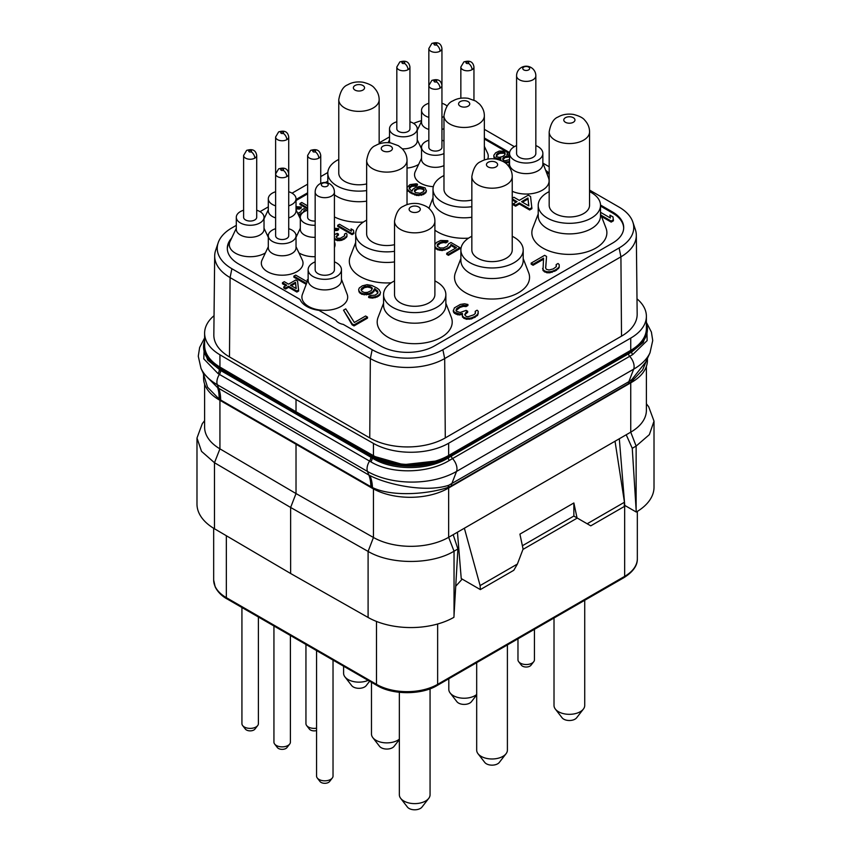 <?xml version="1.0" encoding="UTF-8"?>
<svg xmlns="http://www.w3.org/2000/svg" width="851" height="851" viewBox="0 0 851 851"><rect width="100%" height="100%" fill="white"/><g stroke="black" fill="none" stroke-linecap="round" stroke-linejoin="round"><path stroke-width="1.28" d="M214.686 255.938L213.835 334.922A53.411 30.838 0 0 0 229.483 356.92L369.749 437.903A53.411 30.838 0 0 0 445.286 437.903L621.517 336.156A53.411 30.838 0 0 0 637.165 314.157L636.314 235.174A52.56 30.349 180 0 1 620.922 256.821L444.69 358.569A52.56 30.349 180 0 1 370.345 358.569L230.078 277.586A52.56 30.349 180 0 1 214.686 255.938A52.56 30.349 180 0 1 215.633 250.375L218.154 242.843A49.996 28.87 180 0 1 231.887 227.898L236.301 225.355M636.995 298.829A53.411 30.838 180 0 1 646.388 316.295A53.411 30.838 180 0 1 630.74 338.092L448.647 443.233A53.411 30.838 180 0 1 373.451 443.414L296.02 399.491L219.93 354.782A53.411 30.838 180 0 1 204.612 333.166A53.411 30.838 180 0 1 214.048 315.678M589.552 190.071L619.113 207.133A49.996 28.87 180 0 1 632.846 222.079A49.996 28.87 180 0 1 619.113 247.96L442.871 349.708A49.996 28.87 180 0 1 372.164 349.708L231.887 268.725A49.996 28.87 180 0 1 218.154 242.843M260.034 211.654L268.31 206.878M292.042 193.177L307.626 184.178M320.742 176.604L327.826 172.508M379.152 142.883L389.524 136.894M413.618 123.416A49.996 28.87 180 0 1 421.532 120.629M484.347 129.331L514.355 146.659M542.938 163.158L549.182 166.764M632.846 222.079L635.367 229.61A52.56 30.349 180 0 1 636.314 235.174M549.182 173.487A25.434 14.68 0 0 0 545.661 170.328M509.611 152.563L484.347 137.968M417.777 129.246A38.146 22.03 0 0 0 417.245 129.543M327.805 181.167L325.476 182.508M307.626 192.815L296.031 199.506M264.587 217.665L264.023 217.994M231.653 238.099A38.146 22.03 0 0 0 227.302 248.311A38.146 22.03 0 0 0 238.471 263.884L300.031 299.435A25.434 14.68 0 0 0 318.976 310.37L335.837 320.104A11.446 6.606 180 0 0 343.251 324.38L380.546 345.91A38.146 22.03 0 0 0 434.489 345.91L612.529 243.12A38.146 22.03 0 0 0 623.698 227.547A38.146 22.03 0 0 0 612.529 211.973L600.519 205.038M623.687 228.068A38.146 22.03 0 0 0 612.529 213.016L600.519 206.08M421.564 146.755A20.85 12.042 180 0 1 420.649 146.255A20.85 12.042 180 0 1 420.16 145.957M509.547 153.563L484.347 139.011M549.182 174.529A25.434 14.68 0 0 0 546.193 171.753M230.525 240.493A38.146 22.03 0 0 0 227.313 248.832M236.301 228.249L230.036 241.514A20.85 12.042 0 0 0 235.419 253.194A20.85 12.042 0 0 0 265.395 252.907M327.582 182.337L326.912 182.72M307.626 193.847L296.031 200.549M383.556 303.222L378.099 317.306A37.508 21.658 0 0 0 388.184 337.347A37.508 21.658 0 0 0 432.787 341.006A37.508 21.658 0 0 0 451.317 317.306L445.86 303.222M460.88 258.576L455.434 272.66A37.508 21.658 0 0 0 465.518 292.701A37.508 21.658 0 0 0 510.111 296.361A37.508 21.658 0 0 0 528.652 272.66L523.195 258.576M538.215 213.931L532.758 228.015A37.508 21.658 0 0 0 542.842 248.056A37.508 21.658 0 0 0 587.445 251.715A37.508 21.658 0 0 0 605.976 228.015L600.519 213.931M355.686 242.482L350.229 256.566A37.508 21.658 0 0 0 360.313 276.607A37.508 21.658 0 0 0 391.226 282.798M434.893 230.196A37.508 21.658 0 0 0 437.637 231.961A37.508 21.658 0 0 0 468.55 238.152M334.422 216.941A37.508 21.658 0 0 0 363.345 222.068M512.228 191.294A22.892 13.212 0 0 0 538.46 191.996A22.892 13.212 0 0 0 548.565 177.997L542.864 162.966M308.136 279.256L302.435 294.286A22.892 13.212 0 0 0 308.605 306.456A22.892 13.212 0 0 0 335.773 308.711A22.892 13.212 0 0 0 347.155 294.286L341.453 279.256M484.347 146.329L487.527 153.052A20.85 12.042 180 0 1 487.644 159.126M433.329 186.677A20.85 12.042 180 0 1 420.649 183.22A20.85 12.042 180 0 1 415.267 171.54L421.532 158.265M418.618 164.445A20.85 12.042 180 0 1 407.023 168.072M268.31 246.726L262.055 260.002A20.85 12.042 0 0 0 267.427 271.671A20.85 12.042 0 0 0 292.638 273.575A20.85 12.042 0 0 0 302.296 260.002L296.031 246.726M266.937 234.419A20.85 12.042 0 0 0 267.427 234.716A20.85 12.042 0 0 0 268.342 235.216M295.999 235.216A20.85 12.042 0 0 0 297.403 234.419M601.529 216.526L611.178 222.1L613.422 220.803L612.997 216.92L609.933 215.154L610.369 217.994L600.519 212.314M609.933 215.154L610.199 217.899M545.704 268.129L546.555 256.428L544.64 255.321L531.152 263.108L531.152 264.15L533.066 265.257L543.459 259.257M533.066 265.257L533.066 264.214L543.555 258.161L543.002 270.554L546.831 272.767L549.863 272.788L556.256 270.416L559.224 267.374L559.192 264.587L558.043 263.491L556.171 264.576L556.203 266.757L553.214 268.927L549.076 269.99L546.406 269.32L545.629 268.001L546.555 256.428M556.171 264.576L556.384 266.214M455.955 310.583L460.008 307.434L463.391 306.36L466.05 306.594L467.922 305.509L467.922 304.477L464.508 303.796L460.348 304.424L454.36 307.892L453.264 311.328L454.434 313.296L457.87 314.849L462.157 314.498M459.774 315.083L459.774 314.04L462.412 313.402L462.455 317.061L466.284 319.274L471.571 318.87L477.571 315.413L478.273 311.317L477.113 310.211L475.241 311.296L475.284 313.476L473.794 314.785L468.146 316.721L466.252 316.487L464.699 314.732L466.167 312.115L467.667 311.253L466.135 310.37L460.125 312.519L456.306 311.179L456.274 308.998L460.008 306.392L463.391 305.318L466.05 305.552L467.922 304.477M475.241 311.296L475.464 312.934M464.752 314.817L467.667 312.285L467.667 311.253M512.228 199.921L516.131 202.176M512.228 198.889L517.025 201.655L513.281 203.814L513.281 204.857L515.578 206.187L519.323 204.017L529.652 209.984L531.907 208.686L530.567 196.496L528.269 195.166L519.28 200.357L513.919 197.262L512.228 198.24M437.201 245.854L440.371 243.269L443.765 242.503L445.818 242.918L447.839 241.748L447.839 240.705L440.68 240.471L436.627 242.407L434.893 244.514M434.893 247.184L437.425 249.747L442.212 250.566L448.977 248.247L450.977 245.503L455.583 248.162M450.977 245.503L450.977 244.46L456.487 247.641L446.711 253.29L446.711 254.332L448.424 255.321L459.891 248.705L459.891 247.662L450.945 242.492L448.583 243.854L447.264 246.216L443.541 247.96L440.137 247.939L437.382 246.343L437.34 244.386L440.371 242.237L443.765 241.471L445.818 241.875L447.839 240.705M377.77 292.265L377.77 291.223L377.801 293.191L375.11 295.148L370.345 295.51L368.664 296.488L368.664 297.52L372.419 298.137L377.174 296.978L379.854 295.031L380.514 292.425L379.099 289.659L377.025 288.074L371.866 285.489L367.079 284.67L362.335 285.819L359.303 287.968L358.654 289.542L359.016 291.957L361.792 294.329L368.951 294.574L372.664 292.829L374.653 289.691L377.94 292.755M343.527 310.179L352.101 324.816L354.016 325.922L367.504 318.136L367.504 317.104L365.59 315.998L354.346 322.486L345.772 308.881L343.527 310.179L352.101 323.784L354.016 324.891L367.504 317.104M507.313 154.701L507.451 153.042L506.526 151.808M505.6 151.276L499.239 151.063L495.633 152.797L493.867 155.233L493.878 157.318L495.559 158.977M498.388 159.573L500.59 159.339M500.59 159.807L500.59 158.765L501.005 160.488M505.345 162.988L509.547 162.264M407.023 189.103L410.044 192.666L416.756 195.507L423.107 194.666L425.798 192.762L426.372 191.369L425.117 187.869L419.639 186.443L415.416 187.465L412.724 189.369L412.15 191.113L411.544 190.762L409.384 188.826L409.352 187.082L411.746 185.348L415.979 185.018L417.479 184.156L416.256 183.795L409.916 184.635L407.023 187.571M409.246 188.443L411.746 186.38L415.979 186.061L417.479 185.199L417.479 184.156M337.677 225.302L337.677 226.334L352.069 234.642L353.867 233.61L353.527 230.291L351.069 228.876L351.42 231.153L339.475 224.26L337.677 225.302L352.069 233.61L353.867 232.568M351.069 228.876L351.24 231.057M298.946 252.907A20.85 12.042 0 0 0 299.435 253.194A20.85 12.042 0 0 0 315.157 256.704M334.422 247.577A20.85 12.042 0 0 0 334.422 241.79M334.422 239.046L337.336 240.673L341.57 240.354L344.57 238.971L346.953 236.535L346.931 234.099L346.006 233.217L344.506 234.089L344.538 235.833L340.336 238.259L337.315 238.237L336.071 236.833L338.443 234.046L337.219 233.344L334.422 234.685M344.506 234.089L344.644 235.504M336.188 237.025L338.443 235.089L338.443 234.046M334.422 230.461L337.156 230.536L338.645 229.664L338.645 228.632L334.422 228.249M307.626 205.868L301.754 202.474L299.956 203.517L299.956 204.559L307.626 208.984M296.031 208.921L299.424 209.101L301.222 208.059L301.222 207.016L296.031 206.644M298.754 215.516L301.233 214.42M303.764 211.984L304.381 211.612M307.19 281.755L295.659 275.096L293.861 276.139L293.861 277.181L306.211 284.308M307.828 280.053L307.254 279.724L307.339 281.341M282.468 282.713L286.755 285.191L283.755 286.925L283.755 287.957L285.596 289.021L288.595 287.287L296.861 292.063L298.658 291.021L297.584 281.053L295.744 280L288.553 284.149L284.266 281.681L282.468 282.713L282.468 283.755L285.862 285.713M428.84 103.279A13.861 7.999 0 0 0 421.532 110.332L421.532 122.374A13.861 7.999 0 0 0 425.585 128.033A13.861 7.999 180 0 0 428.84 129.426M236.301 217.271A13.861 7.999 180 0 0 240.365 222.93A13.861 7.999 0 0 0 255.47 224.664A13.861 7.999 0 0 0 264.023 217.271L264.023 229.313A13.861 7.999 0 0 1 255.47 236.706A13.861 7.999 0 0 1 240.365 234.972A13.861 7.999 180 0 1 236.301 229.313L236.301 217.271A13.861 7.999 180 0 1 243.609 210.218M264.023 217.271A13.861 7.999 0 0 0 259.959 211.612A13.861 7.999 180 0 0 256.715 210.218M256.715 217.271A6.553 3.787 180 0 1 254.8 219.941A6.553 3.787 180 0 1 247.652 220.771A6.553 3.787 180 0 1 243.609 217.271L243.609 155.467A6.553 3.787 0 0 0 247.652 158.967A6.553 3.787 0 0 0 254.8 158.137A6.553 3.787 0 0 0 256.715 155.467L256.715 217.271M443.977 128.65A13.861 7.999 180 0 1 441.946 129.426M441.946 103.279A13.861 7.999 0 0 1 445.19 104.673A13.861 7.999 180 0 1 447.126 106.077M443.977 116.608A13.861 7.999 180 0 1 441.946 117.374M428.84 117.374A13.861 7.999 180 0 1 425.585 115.991A13.861 7.999 0 0 1 421.532 110.332M445.86 294.616A31.157 17.988 0 0 1 426.628 311.243A31.157 17.988 0 0 1 392.683 307.339A31.157 17.988 180 0 1 383.556 294.616L383.556 305.211A31.157 17.988 180 0 0 392.683 317.934A31.157 17.988 0 0 0 426.628 321.827A31.157 17.988 0 0 0 445.86 305.211L445.86 294.616A31.157 17.988 0 0 0 436.744 281.904A31.157 17.988 180 0 0 434.893 280.915M383.556 294.616A31.157 17.988 180 0 1 394.524 280.915M434.893 294.616A20.19 11.659 180 0 1 428.989 302.86A20.19 11.659 180 0 1 406.98 305.392A20.19 11.659 180 0 1 394.524 294.616L394.524 221.186A20.19 11.659 0 0 0 406.98 231.951A20.19 11.659 0 0 0 428.989 229.43A20.19 11.659 180 0 0 434.893 221.186L434.893 294.616M523.195 249.971A31.157 17.988 0 0 1 503.962 266.597A31.157 17.988 0 0 1 470.007 262.693A31.157 17.988 180 0 1 460.88 249.971L460.88 260.566A31.157 17.988 180 0 0 470.007 273.288A31.157 17.988 0 0 0 503.962 277.181A31.157 17.988 0 0 0 523.195 260.566L523.195 249.971A31.157 17.988 0 0 0 514.068 237.259A31.157 17.988 180 0 0 512.228 236.28M460.88 249.971A31.157 17.988 180 0 1 471.848 236.28M512.228 249.971A20.19 11.659 180 0 1 506.313 258.215A20.19 11.659 180 0 1 484.315 260.746A20.19 11.659 180 0 1 471.848 249.971L471.848 176.54A20.19 11.659 0 0 0 484.315 187.305A20.19 11.659 0 0 0 506.313 184.784A20.19 11.659 180 0 0 512.228 176.54L512.228 249.971M600.519 205.325A31.157 17.988 0 0 1 581.286 221.951A31.157 17.988 0 0 1 547.342 218.047A31.157 17.988 180 0 1 538.215 205.325L538.215 215.92A31.157 17.988 180 0 0 547.342 228.642A31.157 17.988 0 0 0 581.286 232.536A31.157 17.988 0 0 0 600.519 215.92L600.519 205.325A31.157 17.988 0 0 0 591.402 192.613A31.157 17.988 180 0 0 589.552 191.635M538.215 205.325A31.157 17.988 180 0 1 549.182 191.635M589.552 205.325A20.19 11.659 180 0 1 583.637 213.569A20.19 11.659 180 0 1 561.639 216.101A20.19 11.659 180 0 1 549.182 205.325L549.182 131.894A20.19 11.659 0 0 0 561.639 142.67A20.19 11.659 0 0 0 583.637 140.138A20.19 11.659 180 0 0 589.552 131.894L589.552 205.325M394.524 251.311A31.157 17.988 0 0 1 364.802 246.599A31.157 17.988 180 0 1 355.686 233.887L355.686 244.471A31.157 17.988 180 0 0 364.802 257.193A31.157 17.988 0 0 0 394.524 261.906M355.686 233.887A31.157 17.988 180 0 1 366.653 220.186M394.524 244.662A20.19 11.659 180 0 1 366.653 233.887L366.653 160.445A20.19 11.659 0 0 0 379.11 171.221A20.19 11.659 0 0 0 401.108 168.689A20.19 11.659 180 0 0 407.023 160.445L407.023 204.644M471.848 206.665A31.157 17.988 0 0 1 442.137 201.953A31.157 17.988 180 0 1 433.01 189.241L433.01 199.825A31.157 17.988 180 0 0 442.137 212.548A31.157 17.988 0 0 0 471.848 217.26M433.01 189.241A31.157 17.988 180 0 1 443.977 175.54M471.848 200.017A20.19 11.659 180 0 1 443.977 189.241L443.977 115.8A20.19 11.659 0 0 0 456.444 126.576A20.19 11.659 0 0 0 478.443 124.044A20.19 11.659 180 0 0 484.347 115.8L484.347 159.999M334.422 194.815A31.157 17.988 180 0 0 336.932 196.453A31.157 17.988 0 0 0 366.653 201.166M366.653 190.571A31.157 17.988 0 0 1 336.932 185.858A31.157 17.988 180 0 1 327.805 173.147A31.157 17.988 180 0 1 338.772 159.445M366.653 183.922A20.19 11.659 180 0 1 338.772 173.147L338.772 99.716A20.19 11.659 0 0 0 351.24 110.481A20.19 11.659 0 0 0 373.238 107.949A20.19 11.659 180 0 0 379.152 99.716L379.152 143.904M509.547 153.414L509.547 164.009A16.658 9.616 0 0 0 514.429 170.806A16.658 9.616 180 0 0 532.577 172.891A16.658 9.616 180 0 0 542.864 164.009L542.864 153.414A16.658 9.616 180 0 1 532.577 162.307A16.658 9.616 180 0 1 514.429 160.222A16.658 9.616 0 0 1 509.547 153.414A16.658 9.616 0 0 1 516.578 145.574M535.843 145.574A16.658 9.616 0 0 1 537.992 146.617A16.658 9.616 180 0 1 542.864 153.414M535.843 153.414A9.638 5.563 180 0 1 529.896 158.552A9.638 5.563 180 0 1 519.397 157.35A9.638 5.563 180 0 1 516.578 153.414L516.578 75.835A9.638 5.563 180 0 0 519.397 79.76A9.638 5.563 180 0 0 529.896 80.973A9.638 5.563 180 0 0 535.843 75.835L535.843 153.414M528.641 67.08A3.447 1.989 0 0 0 523.769 67.08A3.447 1.989 0 0 0 523.769 69.888A3.447 1.989 0 0 0 528.641 69.888A3.447 1.989 0 0 0 528.641 67.08M308.136 269.703L308.136 280.287A16.658 9.616 0 0 0 313.008 287.095A16.658 9.616 180 0 0 331.167 289.18A16.658 9.616 180 0 0 341.453 280.287L341.453 269.703A16.658 9.616 180 0 1 331.167 278.585A16.658 9.616 180 0 1 313.008 276.501A16.658 9.616 0 0 1 308.136 269.703A16.658 9.616 0 0 1 315.157 261.853M334.422 261.853A16.658 9.616 0 0 1 336.57 262.906A16.658 9.616 180 0 1 341.453 269.703M334.422 269.703A9.638 5.563 180 0 1 328.475 274.841A9.638 5.563 180 0 1 317.976 273.639A9.638 5.563 180 0 1 315.157 269.703L315.157 192.113A9.638 5.563 180 0 0 317.976 196.049A9.638 5.563 180 0 0 328.475 197.251A9.638 5.563 180 0 0 334.422 192.113L334.422 269.703M327.231 183.369A3.447 1.989 0 0 0 322.359 183.369A3.447 1.989 0 0 0 322.359 186.178A3.447 1.989 0 0 0 327.231 186.178A3.447 1.989 0 0 0 327.231 183.369M443.977 165.615A13.861 7.999 180 0 1 425.585 164.998A13.861 7.999 0 0 1 421.532 159.339L421.532 147.287A13.861 7.999 0 0 0 425.585 152.946A13.861 7.999 180 0 0 443.977 153.574M443.977 141.011A13.861 7.999 0 0 0 441.946 140.245M428.84 140.245A13.861 7.999 0 0 0 421.532 147.287M441.946 147.287A6.553 3.787 180 0 1 440.031 149.967A6.553 3.787 180 0 1 432.882 150.787A6.553 3.787 180 0 1 428.84 147.287L428.84 85.483A6.553 3.787 0 0 0 432.882 88.983A6.553 3.787 0 0 0 440.031 88.164A6.553 3.787 0 0 0 441.946 85.483L441.946 147.287M409.937 121.757A13.861 7.999 0 0 1 413.182 123.15A13.861 7.999 180 0 1 417.245 128.809L417.245 140.851A13.861 7.999 180 0 1 402.31 148.829M396.821 121.757A13.861 7.999 0 0 0 389.524 128.809L389.524 140.851A13.861 7.999 0 0 0 389.949 142.83M389.524 128.809A13.861 7.999 0 0 0 393.577 134.469A13.861 7.999 180 0 0 408.682 136.203A13.861 7.999 180 0 0 417.245 128.809M409.937 128.809A6.553 3.787 180 0 1 408.012 131.49A6.553 3.787 180 0 1 400.874 132.309A6.553 3.787 180 0 1 396.821 128.809L396.821 67.006A6.553 3.787 0 0 0 400.874 70.505A6.553 3.787 0 0 0 408.012 69.686A6.553 3.787 0 0 0 409.937 67.006L409.937 128.809M296.031 235.748A13.861 7.999 0 0 1 287.478 243.141A13.861 7.999 0 0 1 272.373 241.407A13.861 7.999 180 0 1 268.31 235.748L268.31 247.79A13.861 7.999 180 0 0 272.373 253.449A13.861 7.999 0 0 0 287.478 255.183A13.861 7.999 0 0 0 296.031 247.79L296.031 235.748A13.861 7.999 0 0 0 291.967 230.089A13.861 7.999 180 0 0 288.723 228.696M268.31 235.748A13.861 7.999 180 0 1 275.618 228.696M288.723 235.748A6.553 3.787 180 0 1 286.808 238.429A6.553 3.787 180 0 1 279.66 239.248A6.553 3.787 180 0 1 275.618 235.748L275.618 173.944A6.553 3.787 0 0 0 279.66 177.444A6.553 3.787 0 0 0 286.808 176.625A6.553 3.787 0 0 0 288.723 173.944L288.723 235.748M275.618 205.836A13.861 7.999 0 0 1 272.373 204.442A13.861 7.999 180 0 1 268.31 198.794L268.31 210.835A13.861 7.999 180 0 0 272.373 216.494A13.861 7.999 0 0 0 275.618 217.888M288.723 217.888A13.861 7.999 0 0 0 296.031 210.835L296.031 198.794A13.861 7.999 0 0 0 291.967 193.134A13.861 7.999 180 0 0 288.723 191.741M268.31 198.794A13.861 7.999 180 0 1 275.618 191.741M288.723 205.836A13.861 7.999 0 0 0 296.031 198.794M601.008 215.186L611.178 221.058L613.422 219.76M611.178 222.1L611.178 221.058M558.49 268.682L559.224 266.342M556.256 270.416L556.256 269.384L558.49 267.65M554.756 271.288L554.756 270.246L556.256 269.384M552.129 272.363L552.129 271.32L554.756 270.246M549.863 272.788L549.863 271.746L552.129 271.32M546.831 272.767L546.831 271.724L549.863 271.746M544.927 272.097L544.927 271.065L546.831 271.724M544.161 271.66L544.161 270.618L544.927 271.065M543.002 270.554L543.002 269.522L544.161 270.618M542.608 268.427L543.002 269.522M531.152 263.108L533.066 264.214M453.264 310.285L454.434 312.264L459.774 314.04M453.668 312.423L453.668 311.381M466.05 306.594L466.05 305.552M464.912 306.371L464.912 305.328M463.391 306.36L463.391 305.318M462.263 306.573L462.263 305.53M460.008 307.434L460.008 306.392M457.764 308.732L457.764 307.69M456.274 310.03L456.274 308.998M466.167 313.157L466.167 312.115M477.571 315.413L478.305 313.062M475.326 317.146L475.326 316.104L477.571 314.37M474.581 317.572L475.326 316.104M471.571 318.87L471.571 317.827L474.581 316.54M469.316 319.295L469.316 318.253L471.571 317.827M466.284 319.274L466.284 318.231L469.316 318.253M464.38 318.604L464.38 317.572L466.284 318.231M463.614 318.168L463.614 317.125L464.38 317.572M462.455 317.061L462.455 316.029L463.614 317.125M462.061 314.934L462.455 316.029M457.87 314.849L457.87 313.817M455.966 314.179L455.966 313.147M454.434 313.296L454.434 312.264M529.652 209.984L529.652 208.942L531.907 207.644M519.323 204.017L519.323 202.985L529.652 208.942M515.578 206.187L515.578 205.144L519.323 202.985M513.281 203.814L515.578 205.144M527.939 198.006L528.843 205.878L521.567 201.687L527.939 198.006L528.716 205.804M522.471 202.208L527.939 199.049M448.424 255.321L448.424 254.289L459.891 247.662M446.711 253.29L448.424 254.289M450.328 247.067L450.977 244.46M448.977 248.247L448.977 247.205L450.328 246.035M446.956 249.407L446.956 248.375L448.977 247.205M444.924 250.183L444.924 249.152L446.956 248.375M442.212 250.566L442.212 249.524L444.924 249.152M439.818 250.354L439.818 249.311L442.212 249.524M437.425 249.747L437.425 248.705L439.818 249.311M436.042 248.949L436.042 247.918L437.425 248.705M434.999 247.567L434.999 246.535L436.042 247.918M445.818 242.918L445.818 241.875M443.765 242.503L443.765 241.471M442.063 242.695L442.063 241.652M440.371 243.269L440.371 242.237M438.35 244.439L438.35 243.407M437.34 245.418L437.34 244.386M364.185 294.935L364.185 293.903L368.951 293.531L372.664 291.787L374.653 288.649L377.77 291.223M366.228 294.946L366.228 293.914M361.792 294.329L361.792 293.297L364.185 293.903M360.069 293.34L360.069 292.297L361.792 293.297M359.016 291.957L359.016 290.914L360.069 292.297M358.654 289.542L359.016 290.914M379.854 295.031L380.514 292.425M378.514 296.201L378.514 295.169L379.854 293.989M377.174 296.978L377.174 295.946L378.514 295.169M375.142 297.754L375.142 296.722L377.174 295.946M372.419 298.137L372.419 297.095L375.142 296.722M370.036 297.924L370.036 296.882L372.419 297.095M368.664 296.488L370.036 296.882M377.067 291.478L377.067 290.436M375.344 290.085L375.344 289.053M374.653 289.691L374.653 288.649M374.004 291.648L374.004 290.616M372.664 292.829L372.664 291.787M370.983 293.797L370.983 292.755M368.951 294.574L368.951 293.531M364.505 292.521L362.1 291.521L361.037 289.744L362.037 287.989L364.388 286.617L369.153 286.255L372.259 288.042L371.281 290.595L367.568 292.35L364.505 292.521M361.218 290.244L364.388 287.659L367.451 287.085L370.525 287.702L372.206 289.032M361.367 289.808L361.367 288.766M362.037 289.021L362.037 287.989M364.388 287.659L364.388 286.617M365.749 287.276L365.749 286.234M367.451 287.085L367.451 286.053M369.153 287.298L369.153 286.255M370.525 287.702L370.525 286.659M371.557 288.298L371.557 287.255M372.259 288.872L372.259 288.042M352.101 324.816L352.101 323.784M354.016 325.922L354.016 324.891M509.547 154.627L506.877 154.786L507.451 153.042M508.515 162.658L508.515 161.616L509.547 161.222M506.1 162.988L506.1 161.945L508.515 161.616M504.281 162.233L506.1 161.945M503.494 161.743L504.281 161.935M499.973 159.456L499.973 158.414L500.888 158.243L500.59 158.765M497.856 159.435L497.856 158.573L499.973 158.414M495.729 159.009L495.729 158.041L497.856 158.573M494.814 158.552L494.814 157.509L495.729 158.041M493.878 157.318L493.878 156.276L494.814 157.509M493.867 155.233L493.878 156.276M498.665 152.808L501.984 151.957L505.026 152.68L504.76 154.946L502.664 156.51L499.356 157.361L496.314 156.648L496.569 154.371L498.665 152.808L498.665 153.85L500.165 153.34L500.165 152.297M509.547 159.605L505.164 160.722L503.654 160.541L502.718 159.307L503.005 158.084L505.09 156.52L509.547 155.946M500.165 153.34L504.1 153.18L505.164 154.233M496.176 156.127L498.665 153.85M501.984 152.999L501.984 151.957M504.1 153.18L504.1 152.148M505.026 153.712L505.026 152.68M496.569 155.414L496.569 154.371M497.463 154.542L497.463 153.499M502.867 159.711L505.09 157.563L509.547 156.988M503.005 159.126L503.005 158.084M503.898 158.254L503.898 157.212M505.09 157.563L505.09 156.52M506.6 157.041L506.6 156.01M508.717 156.882L508.717 155.85M415.979 186.061L415.979 185.018M414.458 185.88L414.458 184.837M412.948 186.039L412.948 185.007M411.746 186.38L411.746 185.348M409.948 187.422L409.948 186.38M409.352 188.114L409.352 187.082M425.798 192.762L426.372 190.326M424.596 193.805L425.798 191.73M423.107 194.666L423.107 193.634L424.596 192.762M421.298 195.358L421.298 194.326L423.107 193.634M418.883 195.698L418.883 194.656L421.298 194.326M416.756 195.507L416.756 194.464L418.883 194.656M414.628 194.964L414.628 193.932L416.756 194.464M412.182 193.9L412.182 192.869L414.628 193.932M410.044 192.666L410.044 191.635L412.182 192.869M408.203 191.262L408.203 190.22L410.044 191.635M407.267 190.028L407.267 188.986L408.203 190.22M407.023 188.06L407.267 188.986M415.203 192.539L414.554 190.081L418.458 187.837L422.702 188.209L424.245 190.145L423.373 191.709L420.064 193.262L415.203 192.539M414.448 191.454L417.245 189.209L419.969 188.709L422.702 189.252L424.075 190.688M414.554 191.124L414.554 190.081M415.15 190.422L415.15 189.39M417.245 189.209L417.245 188.177M418.458 188.869L418.458 187.837M419.969 188.709L419.969 187.667M421.479 188.89L421.479 187.848M422.702 189.252L422.702 188.209M423.309 189.603L423.309 188.56M423.936 190.305L423.936 189.262M352.069 234.642L352.069 233.61M337.156 230.536L337.156 229.493L338.645 228.632M336.241 230.355L336.241 229.313L337.156 229.493M335.028 230.344L335.028 229.302L336.241 229.313M334.422 229.419L335.028 229.302M337.251 235.78L337.251 234.738M346.368 237.578L346.953 235.493M344.57 238.971L344.57 237.929L346.368 236.546M343.974 239.312L344.57 237.929M341.57 240.354L341.57 239.312L343.974 238.28M339.762 240.684L339.762 239.652L341.57 239.312M337.336 240.673L337.336 239.642L339.762 239.652M335.815 240.142L335.815 239.099L337.336 239.642M335.198 239.791L335.198 238.748L335.815 239.099M334.422 238.014L335.198 238.748M315.157 225.249A13.861 7.999 0 0 1 304.381 222.93A13.861 7.999 180 0 1 300.318 217.271L300.318 229.313A13.861 7.999 180 0 0 304.381 234.972A13.861 7.999 0 0 0 315.157 237.301M300.318 217.271A13.861 7.999 180 0 1 307.626 210.218M315.157 221.015A6.553 3.787 180 0 1 307.626 217.271L307.626 155.467A6.553 3.787 0 0 0 311.679 158.967A6.553 3.787 0 0 0 318.817 158.137A6.553 3.787 0 0 0 320.742 155.467L320.742 183.38M299.956 203.517L307.626 207.952M307.073 210.399L303.977 208.612L301.882 209.825L300.711 211.91L297.733 213.356M304.009 211.399L304.009 210.357L305.318 211.112M303.435 212.218L304.009 210.357M302.243 213.207L303.435 211.761M300.446 214.877L300.446 213.835L302.243 212.803M298.637 215.282L298.637 214.526L300.446 213.835M299.424 209.101L299.424 208.059L301.222 207.016M297.605 208.74L297.605 207.697L299.424 208.059M296.095 208.899L296.095 207.867L297.605 207.697M293.861 276.139L306.541 283.457M307.254 279.724L307.456 281.043M296.861 292.063L296.861 291.021L298.658 289.978M288.595 287.287L288.595 286.255L296.861 291.021M285.596 289.021L285.596 287.978L288.595 286.255M283.755 286.925L285.596 287.978M295.488 282.266L296.212 288.574L290.393 285.213L295.488 282.266L296.084 288.5M291.287 285.734L295.488 283.309M646.388 316.295L646.388 328.539A53.411 30.838 180 0 1 630.74 350.346L448.647 455.476A53.411 30.838 180 0 1 373.451 455.668L296.02 411.735L219.93 367.036A53.411 30.838 180 0 1 204.612 345.421L204.612 333.166M296.02 411.735L296.02 399.491M646.388 323.093A53.794 31.051 180 0 1 647.43 329.199A53.794 31.051 180 0 1 631.676 351.155L448.254 457.061A53.794 31.051 180 0 1 372.174 457.061L219.324 368.802A53.794 31.051 180 0 1 203.57 346.846A53.794 31.051 180 0 1 204.612 340.74M647.43 329.199L643.345 342.347L631.676 351.995L448.254 457.891C428.457 470.677 392.045 470.826 372.227 458.019L372.174 457.998A5.085 2.84 -58.8 0 1 370.855 461.827L218.09 373.632L203.772 358.867L204.431 341.283M372.227 458.019A5.085 2.84 -58.9 0 1 370.898 461.848L370.855 461.827C391.556 474.475 428.149 473.571 449.392 460.402L452.509 458.583A2.542 1.468 -120 0 1 451.392 456.019M646.845 324.614L647.122 340.634L632.718 354.569L452.509 458.583A10.169 5.872 -120 0 1 456.54 471.433A62.963 36.359 180 0 1 367.483 471.433L217.324 384.737A10.169 5.872 -60 0 1 219.409 374.387A5.085 2.936 -60 0 0 220.664 370.504L207.644 360.047L203.57 346.846M217.611 387.652L203.155 373.046L201.006 368.387A62.963 36.359 180 0 0 217.324 384.737L218.718 388.343L217.611 387.652A45.709 25.838 -55.6 0 1 219.037 398.981L207.548 387.205L203.57 374.451L203.57 377.993A53.794 31.051 180 0 0 219.324 399.959L219.037 398.981M631.665 379.706A7.627 3.489 -128.7 0 0 631.676 381.439L628.538 383.61A7.627 4.404 -120 0 1 628.857 381.663L633.676 369.164A62.963 36.359 180 0 0 649.994 352.814L645.749 362.026L631.846 379.557L628.857 381.663L448.754 485.261C425.947 492.846 387.896 484.783 369.972 475.613L368.877 475.039L367.483 471.433A10.169 5.872 -60 0 1 369.568 461.082A5.085 2.936 -60 0 0 370.834 457.2L220.664 370.504M217.92 387.854A45.731 25.573 -56.1 0 1 219.324 399.183L220.664 400.002A45.773 26.434 -60 0 0 218.718 388.343L368.877 475.039A45.773 26.434 -60 0 1 370.834 486.698L220.664 400.002M369.664 475.464A45.773 27.721 -62.6 0 1 372.174 487.442L370.834 486.698M448.945 485.198A7.627 5.159 -109.5 0 0 448.254 487.336L448.062 487.4C429.181 493.857 393.013 497.335 372.461 487.57L372.174 488.208L219.324 399.959M647.324 358.611L642.654 369.887L631.676 381.439L631.676 382.301L448.254 488.208A53.794 31.051 180 0 1 372.174 488.208M647.43 358.367L647.43 360.345A53.794 31.051 180 0 1 631.676 382.301M204.612 384.099L204.612 427.245A53.411 30.838 0 0 0 219.93 448.849L296.02 493.559L296.02 444.233M204.612 420.66L202.304 423.638L196.985 438.031L201.527 451.37L214.484 462.731L290.627 507.462L296.02 493.559L373.451 537.481A53.411 30.838 0 0 0 448.647 537.3L630.74 432.159A53.411 30.838 0 0 0 646.388 410.363L646.388 366.451M196.985 438.031L196.985 504.069A61.038 35.242 0 0 0 214.484 528.769L290.627 573.5L368.1 617.464A61.038 35.242 0 0 0 453.913 617.315L457.912 548.969L453.168 534.683M457.912 548.969L454.04 551.203L448.647 537.3L448.647 487.974M290.627 573.5L290.627 507.462L368.1 551.416C390.652 564.873 431.702 564.777 454.04 551.203L454.04 615.135M480.347 589.594L480.102 585.584L517.397 564.053L513.802 570.287L480.347 589.594L461.231 578.552L457.444 532.215M480.102 585.584L464.369 528.216M625.655 505.909L623.921 506.707M455.732 586.233L462.189 579.106M619.315 438.765L624.751 505.398L636.261 512.036A61.038 35.242 0 0 0 654.015 487.197L654.015 421.149L648.696 406.767L646.388 403.778M624.464 502.239L587.169 523.769L590.764 525.844L624.219 506.536L624.464 502.239L615.028 441.243M522.386 545.746L573.861 516.036L577.276 518.057L522.961 549.416M517.397 564.053L523.088 549.065L519.918 534.12L573.861 502.973L573.861 516.036M587.169 523.769L577.042 517.919L573.861 502.973M573.829 516.068L577.042 517.919M654.015 421.149L649.366 434.638L636.133 446.073L632.261 448.307L626.219 434.776M632.261 448.307L636.261 512.036M399.353 692.31L399.353 794.76A15.35 8.861 0 0 0 400.693 798.376A15.35 8.861 0 0 0 425.564 801.025A15.35 8.861 0 0 0 428.723 798.376A15.35 8.861 0 0 0 430.063 794.76L430.063 688.799M400.693 798.376L407.427 807.078A7.978 4.606 0 0 0 420.351 808.45A7.978 4.606 0 0 0 421.99 807.078L428.723 798.376M476.688 662.652L476.688 750.114A15.35 8.861 0 0 0 478.017 753.731A15.35 8.861 0 0 0 502.898 756.379A15.35 8.861 0 0 0 506.058 753.731A15.35 8.861 0 0 0 507.398 750.114L507.398 644.93M478.017 753.731L484.762 762.432A7.978 4.606 0 0 0 497.675 763.804A7.978 4.606 0 0 0 499.314 762.432L506.058 753.731M554.012 618.007L554.012 705.468A15.35 8.861 0 0 0 555.352 709.085A15.35 8.861 0 0 0 580.222 711.734A15.35 8.861 0 0 0 583.382 709.085A15.35 8.861 0 0 0 584.722 705.468L584.722 600.285M555.352 709.085L562.085 717.787A7.978 4.606 0 0 0 575.01 719.159A7.978 4.606 0 0 0 576.648 717.787L583.382 709.085M371.483 682.3L371.483 734.019A15.35 8.861 0 0 0 372.823 737.636A15.35 8.861 0 0 0 397.694 740.285A15.35 8.861 0 0 0 399.353 739.147M372.823 737.636L379.557 746.338A7.978 4.606 0 0 0 392.471 747.71A7.978 4.606 0 0 0 394.109 746.338L399.353 739.572M448.807 678.747L448.807 689.374A15.35 8.861 0 0 0 450.147 692.991A15.35 8.861 0 0 0 475.018 695.639A15.35 8.861 0 0 0 476.688 694.501M450.147 692.991L456.891 701.692A7.978 4.606 0 0 0 469.805 703.064A7.978 4.606 0 0 0 471.443 701.692L476.688 694.927M343.602 666.216L343.602 673.279A15.35 8.861 0 0 0 344.942 676.896A15.35 8.861 0 0 0 368.153 680.385M344.942 676.896L351.686 685.598A7.978 4.606 0 0 0 364.6 686.97A7.978 4.606 0 0 0 366.238 685.598L369.621 681.226M517.972 638.814L517.972 659.78A8.233 4.755 0 0 0 518.695 661.716A8.233 4.755 0 0 0 520.386 663.142A8.233 4.755 0 0 0 533.726 661.716A8.233 4.755 0 0 0 534.439 659.78L534.439 629.314M518.695 661.716L521.408 665.227A5.255 3.032 0 0 0 522.493 666.142A5.255 3.032 0 0 0 531.003 665.227L533.726 661.716M316.561 650.6L316.561 776.069A8.233 4.755 0 0 0 317.274 778.005A8.233 4.755 0 0 0 318.965 779.431A8.233 4.755 0 0 0 332.305 778.005A8.233 4.755 0 0 0 333.028 776.069L333.028 660.099M317.274 778.005L319.997 781.516A5.255 3.032 0 0 0 321.072 782.42A5.255 3.032 0 0 0 329.592 781.516L332.305 778.005M273.937 625.985L273.937 742.115A8.233 4.755 0 0 0 274.66 744.061A8.233 4.755 0 0 0 287.989 745.476A8.233 4.755 0 0 0 289.691 744.061A8.233 4.755 0 0 0 290.404 742.115L290.404 635.495M274.66 744.061L277.373 747.561A5.255 3.032 0 0 0 285.893 748.476A5.255 3.032 0 0 0 286.968 747.561L289.691 744.061M305.945 644.473L305.945 723.637A8.233 4.755 0 0 0 306.668 725.573L309.381 729.084A5.255 3.032 0 0 0 316.561 730.552M306.668 725.573A8.233 4.755 0 0 0 316.561 728.19M241.929 607.508L241.929 723.637A8.233 4.755 0 0 0 242.641 725.573A8.233 4.755 0 0 0 255.981 726.999A8.233 4.755 0 0 0 257.683 725.573A8.233 4.755 0 0 0 258.396 723.637L258.396 617.018M242.641 725.573L245.365 729.084A5.255 3.032 0 0 0 253.875 729.988A5.255 3.032 0 0 0 254.96 729.084L257.683 725.573M231.887 268.725L230.078 277.586L229.483 356.92M621.517 336.156L620.922 256.821L619.113 247.96M442.871 349.708L444.69 358.569L445.286 437.903M372.164 349.708L370.345 358.569L369.749 437.903M612.529 211.973L612.529 213.016M249.194 150.67A1.372 0.798 0 0 0 249.194 151.797A1.372 0.798 0 0 0 251.13 151.797A1.372 0.798 0 0 0 251.13 150.67A1.372 0.798 0 0 0 249.194 150.67A5.18 2.989 -120 0 0 246.599 150.414L243.609 155.467M251.13 151.797A5.18 2.989 60 0 1 254.8 158.137M434.425 43.731A1.372 0.798 0 0 0 434.425 44.858A1.372 0.798 0 0 0 436.361 44.858A1.372 0.798 0 0 0 436.361 43.731A1.372 0.798 0 0 0 434.425 43.731A5.18 2.989 -120 0 0 431.829 43.475L428.84 48.528A6.553 3.787 0 0 0 432.882 52.017A6.553 3.787 0 0 0 440.031 51.198A6.553 3.787 0 0 0 441.946 48.528L441.946 110.332M436.361 44.858A5.18 2.989 60 0 1 440.031 51.198M410.756 206.984A5.595 3.234 0 0 0 410.756 211.559A5.595 3.234 0 0 0 418.671 211.559A5.595 3.234 180 0 0 418.671 206.984A5.595 3.234 180 0 0 410.756 206.984M488.08 162.35A5.595 3.234 0 0 0 488.08 166.913A5.595 3.234 0 0 0 495.995 166.913A5.595 3.234 180 0 0 495.995 162.35A5.595 3.234 180 0 0 488.08 162.35M565.415 117.704A5.595 3.234 0 0 0 565.415 122.267A5.595 3.234 0 0 0 573.329 122.267A5.595 3.234 180 0 0 573.329 117.704A5.595 3.234 180 0 0 565.415 117.704M382.876 146.255A5.595 3.234 0 0 0 382.876 150.818A5.595 3.234 0 0 0 390.79 150.818A5.595 3.234 180 0 0 390.79 146.255A5.595 3.234 180 0 0 382.876 146.255M460.21 101.609A5.595 3.234 0 0 0 460.21 106.173A5.595 3.234 0 0 0 468.124 106.173A5.595 3.234 180 0 0 468.124 101.609A5.595 3.234 180 0 0 460.21 101.609M355.005 85.515A5.595 3.234 0 0 0 355.005 90.078A5.595 3.234 0 0 0 362.92 90.078A5.595 3.234 180 0 0 362.92 85.515A5.595 3.234 180 0 0 355.005 85.515M466.433 62.219A1.372 0.798 0 0 0 466.433 63.336A1.372 0.798 0 0 0 468.369 63.336A1.372 0.798 0 0 0 468.369 62.219A1.372 0.798 0 0 0 466.433 62.219A5.18 2.989 -120 0 0 463.838 61.953L460.848 67.006A6.553 3.787 0 0 0 464.891 70.505A6.553 3.787 0 0 0 472.039 69.686A6.553 3.787 0 0 0 473.954 67.006L473.954 100.12M468.369 63.336A5.18 2.989 60 0 1 472.039 69.686M434.425 80.696A1.372 0.798 0 0 0 434.425 81.813A1.372 0.798 0 0 0 436.361 81.813A1.372 0.798 0 0 0 436.361 80.696A1.372 0.798 0 0 0 434.425 80.696A5.18 2.989 -120 0 0 431.829 80.441L428.84 85.483M436.361 81.813A5.18 2.989 60 0 1 440.031 88.164M402.406 62.219A1.372 0.798 0 0 0 402.406 63.336A1.372 0.798 0 0 0 404.353 63.336A1.372 0.798 0 0 0 404.353 62.219A1.372 0.798 0 0 0 402.406 62.219A5.18 2.989 -120 0 0 399.821 61.953L396.821 67.006M404.353 63.336A5.18 2.989 60 0 1 408.012 69.686M281.202 169.158A1.372 0.798 0 0 0 281.202 170.274A1.372 0.798 0 0 0 283.138 170.274A1.372 0.798 0 0 0 283.138 169.158A1.372 0.798 0 0 0 281.202 169.158A5.18 2.989 -120 0 0 278.607 168.902L275.618 173.944L275.618 136.99A6.553 3.787 0 0 0 279.66 140.479A6.553 3.787 0 0 0 286.808 139.66A6.553 3.787 0 0 0 288.723 136.99L288.723 173.944C287.872 168.7 284.5 167.019 278.607 168.902M283.138 170.274A5.18 2.989 60 0 1 286.808 176.625M281.202 132.192A1.372 0.798 0 0 0 281.202 133.32A1.372 0.798 0 0 0 283.138 133.32A1.372 0.798 0 0 0 283.138 132.192A1.372 0.798 0 0 0 281.202 132.192A5.18 2.989 -120 0 0 278.607 131.937L275.618 136.99M283.138 133.32A5.18 2.989 60 0 1 286.808 139.66M313.211 150.67A1.372 0.798 0 0 0 313.211 151.797A1.372 0.798 0 0 0 315.157 151.797A1.372 0.798 0 0 0 315.157 150.67A1.372 0.798 0 0 0 313.211 150.67A5.18 2.989 -120 0 0 310.626 150.414L307.626 155.467M315.157 151.797A5.18 2.989 60 0 1 318.817 158.137M219.93 367.036L219.93 354.782M373.451 455.668L373.451 443.414M448.647 455.476L448.647 443.233M630.74 350.346L630.74 338.092M394.13 463.433A49.081 28.338 180 0 1 380.269 458.944M446.966 456.413A3.819 2.202 60 0 1 447.615 456.7A52.9 30.54 180 0 1 372.812 456.7L219.952 368.44A52.9 30.54 180 0 1 204.612 344.474M447.615 456.7L631.048 350.793A52.9 30.54 180 0 0 646.388 326.827M372.174 457.061L372.174 457.998L370.834 457.2M218.133 373.653A5.085 3.01 -61.3 0 0 219.324 369.738L219.324 368.802M449.392 460.402A2.542 1.415 -121.6 0 1 448.254 457.891L448.254 457.061M632.718 354.569A2.542 1.511 -118.4 0 1 631.676 351.995L631.676 351.155M628.538 353.75A2.542 1.468 -120 0 0 629.644 356.314A10.169 5.872 -120 0 1 633.676 369.164L456.54 471.433L451.721 483.932A7.627 4.404 -120 0 0 451.392 485.878L448.254 487.336L448.254 488.208M219.281 369.717A5.085 3.01 -61.2 0 1 218.09 373.632M369.972 475.613A45.773 27.509 -62.9 0 1 372.461 487.57M448.754 485.261A7.627 5.138 -109.3 0 0 448.062 487.4M628.538 383.61L451.392 485.878M631.846 379.557A7.627 3.51 -128.9 0 0 631.867 381.291M214.484 528.769L214.484 462.731L219.93 448.849L219.93 400.31M368.1 617.464L368.1 551.416L373.451 537.481L373.451 488.921M636.133 510.004L636.133 446.073L630.74 432.159L630.74 382.844M226.855 598.806A2.542 1.468 -60 0 1 226.334 597.647A43.231 24.966 180 0 1 213.665 579.988L215.186 586.903C218.718 594.019 224.792 597.71 226.855 598.806L377.025 685.502A2.542 1.468 -60 0 1 376.493 684.342L226.334 597.647L226.334 535.736M376.493 621.443L376.493 684.342A43.231 24.966 180 0 0 437.637 684.342A2.542 1.468 -120 0 1 437.116 685.502C421.596 695.044 392.545 695.044 377.025 685.502M437.637 623.996L437.637 684.342L624.666 576.361L624.666 506.441M624.145 577.521A2.542 1.468 -120 0 0 624.666 576.361A43.231 24.966 180 0 0 637.335 558.713C637.399 561.905 636.867 569.436 624.145 577.521L437.116 685.502M435.244 461.114L403.406 464.678L374.717 456.508A3.819 2.202 120 0 0 372.812 456.7M230.387 373.174L221.856 368.249A3.819 2.202 120 0 0 219.952 368.44M630.442 350.516A3.819 2.202 60 0 1 631.048 350.793M421.532 121.299L417.245 130.394M264.023 228.249L268.31 237.333M256.715 155.467C255.864 150.223 252.492 148.542 246.599 150.414M428.84 48.528L428.84 110.332M441.946 48.528C441.095 43.284 437.722 41.593 431.829 43.475M394.524 221.186C395.981 212.899 398.959 207.931 403.459 206.272C407.757 203.751 412.852 202.9 418.724 203.697C424.585 205.197 428.372 207.123 430.085 209.474C433.308 212.973 434.904 216.877 434.893 221.186M471.848 176.54C473.316 168.253 476.294 163.286 480.783 161.626C485.091 159.105 490.176 158.254 496.048 159.052C501.909 160.552 505.707 162.477 507.419 164.828C510.632 168.328 512.238 172.232 512.228 176.54M549.182 131.894C550.64 123.608 553.618 118.64 558.118 116.981C562.415 114.459 567.5 113.608 573.383 114.406C579.244 115.906 583.031 117.832 584.743 120.182C587.967 123.682 589.562 127.586 589.552 131.894M366.653 160.445C368.111 152.159 371.089 147.191 375.578 145.532C379.886 143.011 384.971 142.16 390.854 142.968L398.353 145.691L402.215 148.734C405.427 152.244 407.033 156.148 407.023 160.445M433.01 197.836L428.925 208.378M443.977 115.8C445.435 107.513 448.413 102.546 452.913 100.886C457.21 98.365 462.306 97.514 468.178 98.322L475.688 101.046L479.538 104.088C482.762 107.598 484.357 111.502 484.347 115.8M327.805 181.752L327.38 182.837M327.805 182.965L327.805 173.147M338.772 99.716C340.23 91.429 343.208 86.451 347.708 84.792C352.006 82.27 357.101 81.419 362.973 82.228C368.834 83.717 372.621 85.643 374.344 87.993C377.557 91.504 379.163 95.408 379.152 99.716M509.547 162.966L508.419 165.956M535.843 75.835A9.638 9.638 0 0 0 531.024 67.484A9.638 9.638 0 0 0 516.578 75.835M334.422 192.113A9.638 9.638 0 0 0 329.614 183.773A9.638 9.638 0 0 0 315.157 192.113M460.848 67.006L460.848 98.205M473.954 67.006C473.103 61.761 469.731 60.081 463.838 61.953M441.946 85.483C441.095 80.239 437.722 78.558 431.829 80.441M417.245 139.787L421.532 148.872M389.524 139.787L388.162 142.66M409.937 67.006C409.076 61.761 405.704 60.081 399.821 61.953M296.031 209.761L300.318 218.856M268.31 209.761L264.023 218.856M288.723 136.99C287.872 131.735 284.5 130.054 278.607 131.937M300.318 228.249L296.031 237.333M320.742 155.467C319.88 150.223 316.508 148.542 310.626 150.414M649.994 352.814L652.728 340.517L651.398 332.05L646.388 322.38M204.612 337.953L199.645 347.474L198.272 356.207L201.006 368.387M203.155 373.046L203.57 374.451M213.665 528.28L213.665 579.988M637.335 511.408L637.335 558.713M362.813 449.636L374.717 456.508M221.856 368.249L219.292 366.653"/></g></svg>
